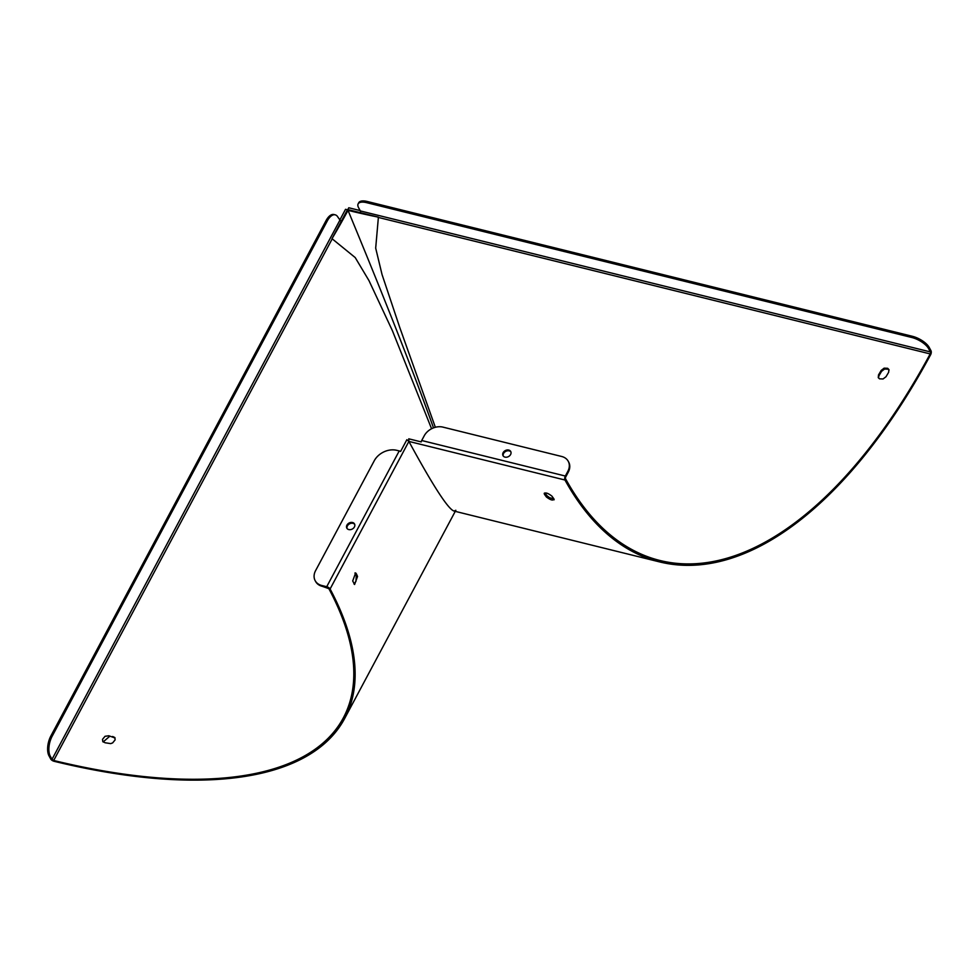 <?xml version="1.0" encoding="UTF-8"?>
<svg xmlns="http://www.w3.org/2000/svg" width="980" height="980" viewBox="0 0 980 980"><rect width="100%" height="100%" fill="white"/><g stroke="black" fill="none" stroke-linecap="round" stroke-linejoin="round"><path stroke-width="1.47" d="M508.755 450.065A4.386 3.405 151.6 0 1 510.727 451.498A4.386 3.405 151.6 0 1 508.498 456.582A4.386 3.405 151.6 0 1 503.022 455.676A4.386 3.405 151.6 0 1 504.026 451.498A4.386 3.405 151.6 0 1 508.755 450.065M510.911 451.927A4.386 3.405 -28.4 0 0 509.196 450.874A4.386 3.405 -28.4 0 0 504.676 452.111A4.386 3.405 -28.4 0 0 503.267 456.068M360.138 210.578L348.782 207.772L347.814 209.585L360.26 212.672A1.458 0.698 -76.1 0 0 360.334 210.933L358.582 207.699A14.614 5.978 28.1 0 1 358.129 203.889A14.614 5.978 28.1 0 1 366.63 202.664L367.267 201.488A14.614 5.978 -151.9 0 0 358.754 202.713L358.129 203.889M567.849 471.331L565.338 476.035L421.706 440.51L424.218 435.806A14.614 11.344 151.6 0 1 442.948 427.121L561.687 456.484A14.614 11.344 151.6 0 1 568.253 461.298A14.614 11.344 151.6 0 1 567.849 471.331L568.29 472.14L565.779 476.844A1.458 0.698 103.9 0 0 565.595 478.84A502.238 241.19 103.9 0 0 659.981 560.499A502.238 241.19 103.9 0 0 930.179 353.915A1.458 0.698 103.9 0 0 930.375 351.918L928.624 348.672L929.248 347.496A14.614 5.978 -151.9 0 0 912.405 336.312L367.267 201.488M912.405 336.312L911.78 337.488A14.614 5.978 28.1 0 1 928.624 348.672M911.78 337.488L366.63 202.664M347.814 209.585L349.885 210.81A503.708 206.057 -151.9 0 0 378.402 217.156L375.683 248.124L382.053 274.584L399.73 327.406L435.353 427.292M565.338 476.035A2.928 1.409 103.9 0 0 564.97 480.016A503.708 241.889 103.9 0 0 659.638 561.92A503.708 241.889 103.9 0 0 930.62 354.723A2.928 1.409 103.9 0 0 931 350.742L929.248 347.496M431.58 428.75L392.38 330.64L368.958 280.574L355.213 257.569L332 238.679A503.708 241.889 103.9 0 0 347.067 212.121L348.145 210.675C385.74 301.399 414.197 373.797 433.503 427.88C414.197 373.797 385.74 301.399 348.145 210.675L349.885 210.81M421.706 440.51A2.928 1.409 103.9 0 0 421.204 441.907L408.758 438.82L408.88 441.416C433.148 486.019 448.203 509.245 454.059 511.07C448.203 509.245 433.148 486.019 408.88 441.416L406.872 439.702L400.587 451.462A2.928 1.201 -151.9 0 0 399.228 450.935L396.741 450.322A17.542 13.61 151.6 0 0 374.262 460.747L315.585 570.642A14.614 11.344 151.6 0 0 315.18 580.687A14.614 11.344 151.6 0 0 321.759 585.489L326.72 586.714A2.928 1.201 -151.9 0 1 330.101 588.968L328.851 588.649A502.238 205.457 28.1 0 1 343.368 717.826A502.238 205.457 28.1 0 1 53.692 760.48L52.001 759.365L50.25 756.119A14.614 7.019 -76.1 0 1 52.136 736.25L50.887 735.943A14.614 7.019 103.9 0 0 49 755.813L50.752 759.059A2.928 1.201 -151.9 0 0 54.133 761.301A503.708 206.057 -151.9 0 0 344.654 718.511A503.708 206.057 -151.9 0 0 330.101 588.968L408.88 441.416L564.97 480.016L565.595 478.84M881.179 370.44L884.119 368.162L887.66 368.296L888.909 369.583L888.639 372.29A502.238 241.19 -76.1 0 1 886.006 376.737L883.041 378.978L879.501 378.831L878.252 377.533L878.533 374.887A502.238 241.19 103.9 0 0 881.179 370.44L881.571 371.334A503.708 241.889 -76.1 0 1 878.925 375.793L878.484 377.962M544.929 492.903L545.003 493.014A502.238 241.19 103.9 0 0 546.999 495.77L549.596 497.705L553.921 498.906M568.29 472.14A14.614 11.344 -28.4 0 0 568.694 462.107A14.614 11.344 -28.4 0 0 568.461 461.702M360.26 212.672L378.402 217.156M553.896 498.869C553.369 500.878 550.87 500.266 546.423 497.019A503.708 241.889 -76.1 0 1 544.427 494.263C545.003 492.156 547.489 492.769 551.887 496.101A503.708 241.889 103.9 0 0 553.896 498.869L554.153 499.776M545.003 493.014L544.427 494.263L544.194 493.308M889.068 370.048L888.064 369.178L884.524 369.056L881.571 371.334M346.945 525.121A4.386 3.405 151.6 0 1 350.828 522.45A4.386 3.405 151.6 0 1 354.527 523.957A4.386 3.405 151.6 0 1 352.298 529.041A4.386 3.405 151.6 0 1 346.822 528.134A4.386 3.405 151.6 0 1 346.945 525.121M354.711 524.386A4.386 3.405 -28.4 0 0 350.975 523.32A4.386 3.405 -28.4 0 0 347.385 525.929A4.386 3.405 -28.4 0 0 347.079 528.514M315.413 581.079A14.614 11.344 -28.4 0 0 315.621 581.495A14.614 11.344 -28.4 0 0 322.187 586.297L328.851 588.649M455.835 510.274L454.059 511.07L659.638 561.92M326.058 220.598L327.308 220.904A14.614 7.019 -76.1 0 1 335.209 214.828L333.96 214.522A14.614 7.019 103.9 0 0 326.058 220.598L50.887 735.943M335.209 214.828A14.614 7.019 -76.1 0 1 337.978 217.254L341.15 221.529L347.447 209.781L345.536 209.304L339.656 220.341M332 238.679L341.15 221.529M347.447 209.781L347.067 212.121M327.308 220.904L52.136 736.25M356.438 573.962L355.63 572.92L352.702 580.956L354.576 584.496L357.541 576.485L356.438 573.962L354.919 573.018M355.164 573.594L356.267 576.105L357.541 576.485M354.025 584.019L355.948 581.336L356.267 576.105M112.627 736.482L114.795 737.511L115.138 739.851L112.627 742.914L110.691 743.612L105.068 742.754L102.802 741.578L102.508 739.337L105.044 736.298L108.805 735.76L113.19 737.315L108.805 735.76M115.089 738.05L113.19 737.315M109.356 736.605L103.108 741.97M360.334 210.933L930.375 351.918M377.949 217.327L930.179 353.915L930.62 354.723M546.999 495.77L546.423 497.019M878.533 374.887L878.925 375.793M399.228 450.935L326.72 586.714M54.133 761.301L53.692 760.48L332.428 238.446M52.001 759.365L339.729 220.488M322.187 586.297L321.759 585.489M49 755.813L50.25 756.119M568.694 462.107L568.253 461.298M315.621 581.495L315.18 580.687M344.654 718.511L455.259 511.364"/></g></svg>
